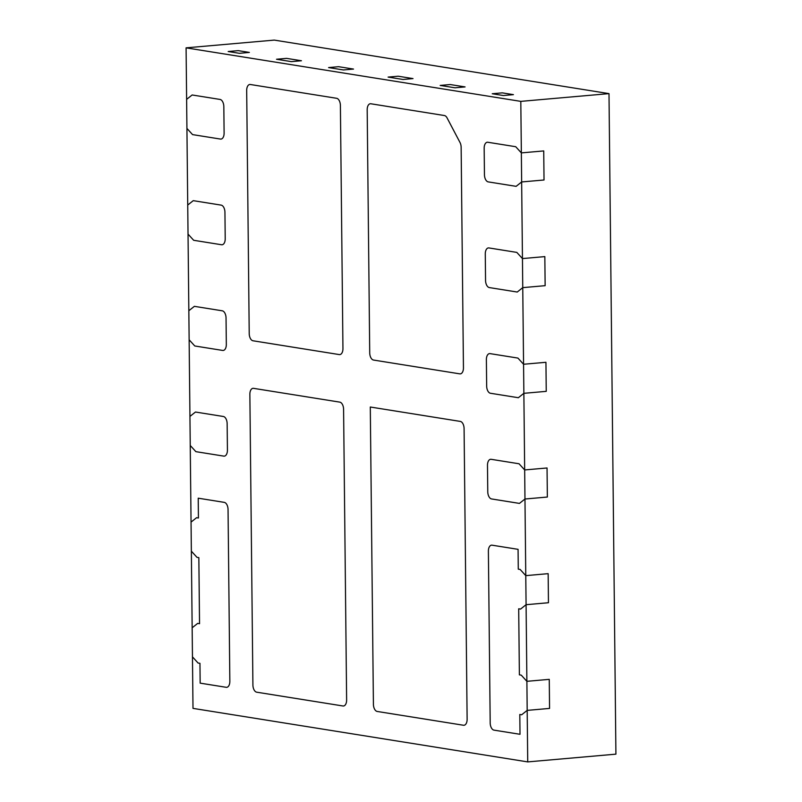 <?xml version="1.0" encoding="UTF-8"?>
<svg xmlns="http://www.w3.org/2000/svg" width="802" height="802" viewBox="0 0 802 802"><rect width="100%" height="100%" fill="white"/><g stroke="black" fill="none" stroke-linecap="round" stroke-linejoin="round"><path stroke-width="1.2" d="M228.189 51.518L239.337 53.303L249.372 52.421L238.214 50.636L228.189 51.518L238.214 50.636L249.372 52.421L239.337 53.303L228.189 51.518M192.56 134.606L220.46 139.067A6.647 3.689 -95 0 0 220.971 139.087A6.647 3.689 -95 0 0 224.109 133.062L223.828 106.636A6.647 3.689 -95 0 0 220.039 99.438L192.149 94.977L220.039 99.438A6.647 3.689 85 0 1 223.828 106.636L224.109 133.062A6.647 3.689 85 0 1 220.971 139.087A6.647 3.689 85 0 1 220.46 139.067L192.56 134.606L186.926 128.43L187.728 205.051L193.252 200.66L221.151 205.122L193.252 200.66L187.728 205.051L189.142 339.797L194.776 345.973L222.665 350.434A6.647 3.689 -95 0 0 223.187 350.454A6.647 3.689 -95 0 0 226.324 344.429L226.044 318.003A6.647 3.689 -95 0 0 222.254 310.805L194.365 306.344L188.841 310.735L194.365 306.344L222.254 310.805A6.647 3.689 -95 0 1 226.044 318.003L226.324 344.429A6.647 3.689 -95 0 1 223.187 350.454L223.187 350.454A6.647 3.689 -95 0 1 222.665 350.434L194.776 345.973L189.142 339.797L190.244 445.481L195.878 451.656L223.778 456.117A6.647 3.689 -95 0 0 224.289 456.137A6.647 3.689 -95 0 0 227.427 450.112L227.146 423.687A6.647 3.689 -95 0 0 223.357 416.489L195.467 412.027L223.357 416.489A6.647 3.689 -95 0 1 227.146 423.687L227.427 450.112A6.647 3.689 -95 0 1 224.289 456.137L224.289 456.137A6.647 3.689 -95 0 1 223.778 456.117L195.878 451.656L190.244 445.481L191.357 551.164L196.991 557.35L198.846 557.641L196.991 557.35L191.357 551.164L192.46 656.858L198.094 663.033L199.959 663.324L198.094 663.033L192.46 656.858L193.001 708.377L527.726 761.9L527.185 710.382L521.661 714.772L519.806 714.472L521.661 714.772L527.185 710.382L549.56 708.417L549.26 679.354L549.56 708.417L527.185 710.382L526.884 681.319L549.26 679.354L526.884 681.319L526.082 604.698L520.558 609.089L518.693 608.788L520.558 609.089L526.082 604.698L548.458 602.733L548.157 573.661L548.458 602.733L526.082 604.698L525.771 575.635L548.157 573.661L525.771 575.635L524.969 499.014L519.445 503.405L491.556 498.944L519.445 503.405L524.969 499.014L547.355 497.039L547.044 467.977L547.355 497.039L524.969 499.014L524.668 469.942L547.044 467.977L524.668 469.942L523.866 393.321L518.343 397.722L490.453 393.261L518.343 397.722L523.866 393.321L546.242 391.356L545.941 362.293L546.242 391.356L523.866 393.321L523.566 364.258L545.941 362.293L523.566 364.258L522.754 287.637L517.24 292.038L489.34 287.577L517.24 292.038L522.754 287.637L545.139 285.672L544.829 256.61L545.139 285.672L522.754 287.637L522.453 258.575L544.829 256.61L522.453 258.575L521.651 181.954L516.127 186.345L488.238 181.894L516.127 186.345L521.651 181.954L544.027 179.989L543.726 150.926L544.027 179.989L521.651 181.954L521.35 152.891L543.726 150.926L521.35 152.891L520.809 101.373L186.084 47.849L186.625 99.368L192.149 94.977L186.625 99.368L186.926 128.43L192.56 134.606M339.797 402.133L253.512 388.338A6.647 3.689 -95 0 0 253.001 388.318A6.647 3.689 -95 0 0 249.863 394.353L252.911 684.978A6.647 3.689 -95 0 0 256.69 692.186L342.975 705.981A6.647 3.689 -95 0 0 343.487 706.001A6.647 3.689 -95 0 0 346.624 699.966L343.587 409.341A6.647 3.689 -95 0 0 339.797 402.133A6.647 3.689 85 0 1 343.587 409.341L346.624 699.966A6.647 3.689 85 0 1 343.487 706.001A6.647 3.689 85 0 1 342.975 705.981L256.69 692.186A6.647 3.689 85 0 1 252.911 684.978L249.863 394.353A6.647 3.689 85 0 1 253.001 388.318A6.647 3.689 85 0 1 253.512 388.338L339.797 402.133M493.972 730.131L520.007 734.291L519.806 714.472L520.007 734.291L493.972 730.131A6.647 3.689 85 0 1 490.192 722.923L488.388 551.185A6.647 3.689 85 0 1 491.526 545.159A6.647 3.689 85 0 1 492.037 545.18L518.072 549.34L518.282 569.159L520.137 569.45L525.771 575.635L520.137 569.45L518.282 569.159L518.072 549.34L492.037 545.18A6.647 3.689 85 0 0 491.526 545.159L491.526 545.159A6.647 3.689 85 0 0 488.388 551.185L490.192 722.923A6.647 3.689 -95 0 0 493.972 730.131M521.25 675.144L526.884 681.319L521.25 675.144L519.385 674.843L518.693 608.788L519.385 674.843L521.25 675.144M370.293 407.015L373.411 704.256A6.647 3.689 -95 0 0 377.191 711.454L463.476 725.249A6.647 3.689 -95 0 0 463.987 725.269A6.647 3.689 -95 0 0 467.125 719.244L464.087 428.609A6.647 3.689 -95 0 0 460.298 421.411L370.293 407.015L460.298 421.411A6.647 3.689 85 0 1 464.087 428.609L467.125 719.244A6.647 3.689 85 0 1 463.987 725.269A6.647 3.689 85 0 1 463.476 725.249L377.191 711.454A6.647 3.689 85 0 1 373.411 704.256L370.293 407.015M517.932 358.083L523.566 364.258L517.932 358.083L490.032 353.622L517.932 358.083M486.383 359.637A6.647 3.689 85 0 1 489.521 353.612A6.647 3.689 85 0 1 490.032 353.622A6.647 3.689 85 0 0 489.521 353.612L489.521 353.612A6.647 3.689 85 0 0 486.383 359.637L486.664 386.053A6.647 3.689 -95 0 0 490.453 393.261A6.647 3.689 85 0 1 486.664 386.053L486.383 359.637M492.248 93.744L503.405 95.528L513.43 94.646L502.273 92.862L492.248 93.744L502.273 92.862L513.43 94.646L503.405 95.528L492.248 93.744M515.716 146.716L521.35 152.891L515.716 146.716L487.817 142.255L515.716 146.716M484.167 148.27A6.647 3.689 85 0 1 487.305 142.235A6.647 3.689 85 0 1 487.817 142.255A6.647 3.689 85 0 0 487.305 142.235L487.305 142.235A6.647 3.689 85 0 0 484.167 148.27L484.448 174.686A6.647 3.689 -95 0 0 488.238 181.894A6.647 3.689 85 0 1 484.448 174.686L484.167 148.27M465.08 86.917L450.203 84.541L440.178 85.423L455.055 87.799L465.08 86.917L450.203 84.541L440.178 85.423L455.055 87.799L465.08 86.917M413.02 78.596L398.143 76.21L388.108 77.092L402.985 79.468L413.02 78.596L398.143 76.21L388.108 77.092L402.985 79.468L413.02 78.596M463.446 367.837L461.14 147.317A6.647 3.689 -95 0 0 459.997 142.475L447.065 117.894A6.647 3.689 -95 0 0 444.418 115.538L370.835 103.769A6.647 3.689 -95 0 0 370.313 103.749A6.647 3.689 -95 0 0 367.186 109.774L369.722 352.85A6.647 3.689 -95 0 0 373.511 360.048L459.797 373.852A6.647 3.689 -95 0 0 460.308 373.872A6.647 3.689 -95 0 0 463.446 367.837A6.647 3.689 85 0 1 460.308 373.872A6.647 3.689 85 0 1 459.797 373.852L373.511 360.048A6.647 3.689 85 0 1 369.722 352.85L367.186 109.774A6.647 3.689 85 0 1 370.313 103.749A6.647 3.689 85 0 1 370.835 103.769L444.418 115.538A6.647 3.689 85 0 1 447.065 117.894L459.997 142.475A6.647 3.689 85 0 1 461.14 147.317L463.446 367.837M516.819 252.399L522.453 258.575L516.819 252.399L488.929 247.938L516.819 252.399M485.28 253.953A6.647 3.689 85 0 1 488.418 247.918A6.647 3.689 85 0 1 488.929 247.938A6.647 3.689 85 0 0 488.418 247.918L488.418 247.918A6.647 3.689 85 0 0 485.28 253.953L485.551 280.369A6.647 3.689 -95 0 0 489.34 287.577A6.647 3.689 85 0 1 485.551 280.369L485.28 253.953M519.034 463.767L524.668 469.942L519.034 463.767L491.145 459.305L519.034 463.767M487.486 465.32A6.647 3.689 85 0 1 490.623 459.295A6.647 3.689 85 0 1 491.145 459.305A6.647 3.689 85 0 0 490.623 459.295L490.623 459.295A6.647 3.689 85 0 0 487.486 465.32L487.766 491.746A6.647 3.689 -95 0 0 491.556 498.944A6.647 3.689 85 0 1 487.766 491.746L487.486 465.32M197.683 623.395L192.159 627.786L197.683 623.395L199.538 623.695L198.846 557.641L199.538 623.695L197.683 623.395M196.57 517.711L191.046 522.102L196.57 517.711L198.435 518.012L198.224 498.192L198.435 518.012L196.57 517.711M224.259 502.363L198.224 498.192L224.259 502.363A6.647 3.689 -95 0 1 228.049 509.561A6.647 3.689 -95 0 0 224.259 502.363M229.843 681.299L228.049 509.561L229.843 681.299A6.647 3.689 -95 0 1 226.705 687.324A6.647 3.689 -95 0 0 229.843 681.299M226.194 687.304A6.647 3.689 -95 0 0 226.705 687.324L226.705 687.324A6.647 3.689 -95 0 1 226.194 687.304L200.159 683.144L199.959 663.324L200.159 683.144L226.194 687.304M195.467 412.027L189.944 416.418L195.467 412.027M342.945 348.569L340.399 105.493A6.647 3.689 -95 0 0 336.619 98.295L250.334 84.501A6.647 3.689 -95 0 0 249.813 84.481A6.647 3.689 -95 0 0 246.685 90.506L249.221 333.582A6.647 3.689 -95 0 0 253.011 340.78L339.296 354.584A6.647 3.689 -95 0 0 339.807 354.594A6.647 3.689 -95 0 0 342.945 348.569A6.647 3.689 85 0 1 339.807 354.594A6.647 3.689 85 0 1 339.296 354.584L253.011 340.78A6.647 3.689 85 0 1 249.221 333.582L246.685 90.506A6.647 3.689 85 0 1 249.813 84.481A6.647 3.689 85 0 1 250.334 84.501L336.619 98.295A6.647 3.689 85 0 1 340.399 105.493L342.945 348.569M353.512 69.072L338.634 66.696L328.599 67.579L343.477 69.954L353.512 69.072L338.634 66.696L328.599 67.579L343.477 69.954L353.512 69.072M301.442 60.752L286.565 58.366L276.53 59.248L291.407 61.634L301.442 60.752L286.565 58.366L276.53 59.248L291.407 61.634L301.442 60.752M193.673 240.289L221.563 244.75A6.647 3.689 -95 0 0 222.074 244.77A6.647 3.689 -95 0 0 225.212 238.745L224.941 212.319A6.647 3.689 -95 0 0 221.151 205.122A6.647 3.689 85 0 1 224.941 212.319L225.212 238.745A6.647 3.689 85 0 1 222.074 244.77A6.647 3.689 85 0 1 221.563 244.75L193.673 240.289L188.039 234.114L193.673 240.289M520.809 101.373L608.999 93.623L615.916 754.151L527.726 761.9M608.999 93.623L274.274 40.1L186.084 47.849"/></g></svg>
